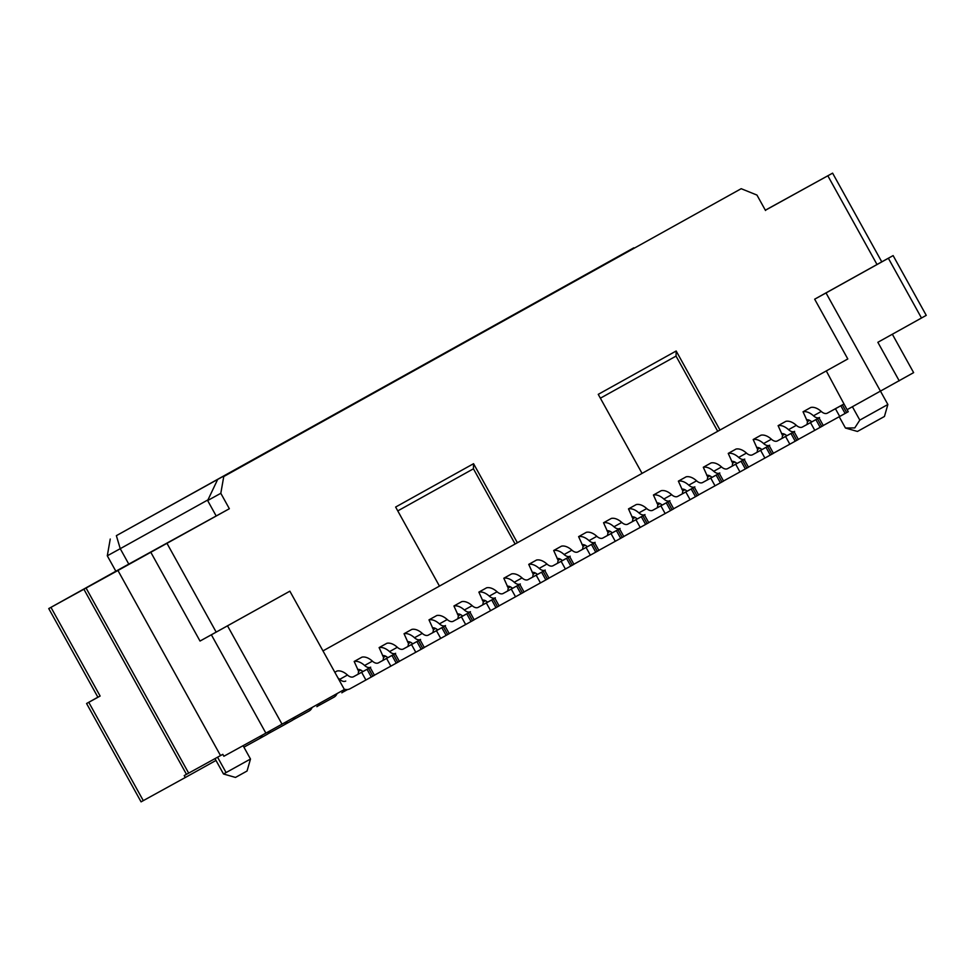 <?xml version="1.0" encoding="UTF-8"?>
<svg xmlns="http://www.w3.org/2000/svg" width="975" height="975" viewBox="0 0 975 975"><rect width="100%" height="100%" fill="white"/><g stroke="black" fill="none" stroke-linecap="round" stroke-linejoin="round"><path stroke-width="1.46" d="M892.344 334.242L913.624 372.633L847.117 409.671M765.338 210.198L832.601 173.148L881.766 261.848L893.124 255.596L926.25 315.364L877.853 342.298L899.23 380.859M839.195 416.739L845.447 428.013L854.77 427.915L859.816 420.103L887.872 404.503L826.02 292.939L814.661 299.191L847.799 358.958L642.062 473.387M826.288 370.927L844.972 405.807M809.64 420.383L807.458 421.578M827.336 413.156L835.441 408.744L839.719 416.459L848.25 411.718L843.972 404.003L827.336 413.156A8.824 5.18 -119.1 0 1 821.267 411.462A17.635 10.372 60.9 0 0 810.847 407.452L803.047 411.779L807.483 421.627L806.983 424.515M784.704 434.253L782.523 435.447M802.401 427.026L810.505 422.614L814.783 430.328L823.314 425.587L819.037 417.873L802.401 427.026A8.824 5.18 -119.1 0 1 796.331 425.332A17.635 10.372 60.9 0 0 785.911 421.322L778.111 425.661L782.547 435.496L782.047 438.384M759.769 448.122L757.587 449.329M777.465 440.895L785.57 436.483L789.835 444.198L798.367 439.457L794.101 431.742L777.465 440.895A8.824 5.18 -119.1 0 1 771.396 439.213A17.635 10.372 60.9 0 0 760.975 435.191L753.175 439.53L757.612 449.365L757.1 452.254M734.833 461.992L732.652 463.198M752.529 454.777L760.634 450.352L764.9 458.067L773.431 453.326L769.165 445.612L752.529 454.777A8.824 5.18 -119.1 0 1 746.46 453.082A17.635 10.372 60.9 0 0 736.027 449.061L728.24 453.399L732.676 463.235L732.164 466.123M709.898 475.873L707.716 477.067L707.228 479.992M727.594 468.646L735.686 464.222L739.964 471.937L748.495 467.196L744.217 459.493L727.594 468.646A8.824 5.18 -119.1 0 1 721.524 466.952A17.635 10.372 60.9 0 0 711.092 462.93L703.304 467.269L707.74 477.104M684.962 489.742L682.78 490.937M702.658 482.515L710.751 478.103L715.028 485.806L723.56 481.077L719.282 473.362L702.658 482.515A8.824 5.18 -119.1 0 1 696.589 480.821A17.635 10.372 60.9 0 0 686.156 476.812L678.368 481.138L682.805 490.973L682.293 493.862M660.014 503.612L657.845 504.806M677.723 496.385L685.815 491.973L690.093 499.688L698.624 494.947L694.346 487.232L677.723 496.385A8.824 5.18 -119.1 0 1 671.653 494.691A17.635 10.372 60.9 0 0 661.221 490.681L653.433 495.008L657.857 504.855L657.357 507.743M635.078 517.481L632.909 518.676L632.422 521.613M652.787 510.254L660.879 505.842L665.157 513.557L673.688 508.816L669.411 501.101L652.787 510.254A8.824 5.18 -119.1 0 1 646.717 508.56A17.635 10.372 60.9 0 0 636.285 504.55L628.497 508.889L632.921 518.724M610.143 531.351L607.961 532.557M627.851 524.123L635.944 519.712L640.222 527.426L648.753 522.685L644.475 514.971L627.851 524.123A8.824 5.18 -119.1 0 1 621.77 522.442A17.635 10.372 60.9 0 0 611.349 518.42L603.549 522.758L607.986 532.594L607.486 535.482M585.207 545.22L583.026 546.427M880.535 391.268L887.872 404.503L884.435 416.483L857.439 431.45L845.447 428.013L839.207 416.739M859.816 420.103L852.406 406.746M765.375 210.259L832.601 173.148M827.848 175.817L877.013 264.505L881.766 261.848M826.02 292.939L893.124 255.596M877.013 264.505L814.661 299.191M322.981 650.898L439.457 586.097L395.631 507.049L473.558 463.698L517.384 542.758L642.062 473.399L598.248 394.351L676.175 351L720.001 430.048M765.509 210.49L756.953 195.073L741.195 188.699L223.75 476.531L220.813 493.301L229.357 508.731L117.938 570.485L220.533 755.588L222.812 754.333L223.872 756.259L265.87 733.139L211.368 634.798L200.021 641.05L150.857 552.362M167.017 543.416L216.182 632.105L289.868 591.179L344.382 689.508L265.87 733.139M517.384 542.758L439.445 586.097M741.195 188.699L223.75 476.531M220.813 493.301L207.638 500.553L217.388 480.041M634.664 247.93L116.366 535.665L120.242 548.681L207.955 499.883M633.811 247.833L116.366 535.665M220.533 755.576L186.481 774.333L83.887 589.241L48.75 608.571L115.854 571.228L107.299 555.811L110.236 539.041M600.381 398.19L676.041 356.107L676.175 351M676.041 356.107L717.722 431.303M602.903 538.005L611.008 533.581L615.286 541.296L623.817 536.555L619.539 528.852L602.903 538.005A8.824 5.18 -119.1 0 1 596.834 536.311A17.635 10.372 60.9 0 0 586.414 532.289L578.614 536.628L583.05 546.463L582.55 549.352M560.272 559.102L558.09 560.296M577.968 551.874L586.072 547.45L590.338 555.165L598.882 550.424L594.604 542.722L577.968 551.874A8.824 5.18 -119.1 0 1 571.898 550.18A17.635 10.372 60.9 0 0 561.478 546.158L553.678 550.497L558.114 560.332L557.602 563.221M535.336 572.971L533.154 574.165M553.032 565.744L561.137 561.332L565.403 569.034L573.934 564.306L569.668 556.591L553.032 565.744A8.824 5.18 -119.1 0 1 546.963 564.05A17.635 10.372 60.9 0 0 536.53 560.04L528.742 564.367L533.179 574.202L532.667 577.09M510.4 586.84L508.219 588.035M528.097 579.613L536.189 575.201L540.467 582.916L548.998 578.175L544.732 570.46L528.097 579.613A8.824 5.18 -119.1 0 1 522.027 577.919A17.635 10.372 60.9 0 0 511.595 573.909L503.807 578.236L508.243 588.083L507.731 590.972M485.465 600.71L483.283 601.916L482.796 604.841M503.161 593.482L511.253 589.071L515.531 596.785L524.062 592.044L519.785 584.33L503.161 593.482A8.824 5.18 -119.1 0 1 497.092 591.788A17.635 10.372 60.9 0 0 486.659 587.779L478.871 592.117L483.308 601.953M460.517 614.579L458.347 615.786M478.225 607.352L486.318 602.94L490.596 610.655L499.127 605.914L494.849 598.199L478.225 607.352A8.824 5.18 -119.1 0 1 472.156 605.67A17.635 10.372 60.9 0 0 461.723 601.648L453.936 605.987L458.372 615.822L457.86 618.711M435.581 628.448L433.412 629.655M453.29 621.233L461.382 616.809L465.66 624.524L474.191 619.783L469.913 612.081L453.29 621.233A8.824 5.18 -119.1 0 1 447.22 619.539A17.635 10.372 60.9 0 0 436.788 615.518L429 619.856L433.424 629.692L432.924 632.58M410.646 642.33L408.464 643.524M428.354 635.103L436.447 630.691L440.724 638.393L449.256 633.665L444.978 625.95L428.354 635.103A8.824 5.18 -119.1 0 1 422.285 633.409A17.635 10.372 60.9 0 0 411.852 629.387L404.052 633.726L408.488 643.561L407.989 646.449M385.71 656.199L383.528 657.394M403.406 648.972L411.511 644.56L415.789 652.263L424.32 647.534L420.042 639.819L403.406 648.972A8.824 5.18 -119.1 0 1 397.337 647.278A17.635 10.372 60.9 0 0 386.917 643.268L379.117 647.595L383.553 657.443L383.053 660.319M360.774 670.069L358.593 671.263L358.117 674.2M378.471 662.842L386.575 658.43L390.853 666.144L399.384 661.403L395.107 653.689L378.471 662.842A8.824 5.18 -119.1 0 1 372.401 661.148A17.635 10.372 60.9 0 0 361.981 657.138L354.181 661.464L358.617 671.312M186.481 774.333L184.214 775.588L185.287 777.514L215.987 760.427M48.75 608.571L97.914 697.259L100.132 696.053L88.774 702.305L143.288 800.633L185.287 777.514M143.288 800.633L141.07 801.852L86.568 703.511L88.774 702.305M211.368 634.798L289.868 591.179M216.182 632.105L200.021 641.05M229.357 508.731L115.854 571.228M83.887 589.241L117.938 570.485M68.396 597.736L94.831 583.111L68.396 597.736M86.068 588.023L188.663 773.114M214.988 758.623L223.507 773.992L250.49 759.025L243.092 745.68M97.878 697.198L86.568 703.511M207.638 500.553L216.206 516.007M397.763 510.9L473.436 468.804L473.558 463.698M473.436 468.804L515.117 544.001M128.919 564.354L120.242 548.681L107.299 555.811M223.507 773.992L235.487 777.428L236.596 776.819L247.053 771.018L250.49 759.025M353.535 676.711L361.64 672.299L365.905 680.014L374.437 675.273L370.171 667.558L353.535 676.711A8.824 5.18 -119.1 0 1 347.466 675.029A17.635 10.372 60.9 0 0 337.045 671.007L334.815 672.25M262.287 735.113A17.635 10.372 60.9 0 1 259.24 738.745L243.921 747.179M259.24 738.745A17.635 10.372 60.9 0 1 259.216 738.757L267.028 734.419A17.635 10.372 60.9 0 1 267.004 734.431L259.265 738.733M270.063 730.823A17.635 10.372 60.9 0 1 267.028 734.419M287.198 721.317A17.635 10.372 60.9 0 1 284.176 724.876A17.635 10.372 60.9 0 1 284.152 724.888L267.857 733.858M294.986 716.978A17.635 10.372 60.9 0 1 291.964 720.537A17.635 10.372 60.9 0 1 291.939 720.549L284.2 724.864M312.134 707.448A17.635 10.372 60.9 0 1 309.112 711.007A17.635 10.372 60.9 0 1 309.087 711.019L292.793 719.989M319.922 703.109A17.635 10.372 60.9 0 1 316.899 706.668A17.635 10.372 60.9 0 1 316.875 706.68L316.899 706.668M337.07 693.566A17.635 10.372 60.9 0 1 334.047 697.137A17.635 10.372 60.9 0 1 334.023 697.149L317.728 706.119M344.821 689.325A17.635 10.372 60.9 0 1 341.847 692.798A17.635 10.372 60.9 0 1 341.823 692.811L341.847 692.798M347.648 689.508L342.664 692.25M819.548 417.495A8.824 5.18 60.9 0 1 813.479 415.801A17.635 10.372 -119.1 0 0 803.047 411.779M806.483 419.811A8.824 5.18 60.9 0 1 811.688 421.822A17.635 10.372 -119.1 0 0 811.748 421.883M823.253 425.478A17.635 10.372 -119.1 0 0 823.826 425.197L839.719 416.459M794.613 431.364A8.824 5.18 60.9 0 1 788.543 429.67A17.635 10.372 -119.1 0 0 778.111 425.661M781.548 433.68A8.824 5.18 60.9 0 1 786.752 435.691A17.635 10.372 -119.1 0 0 786.813 435.752M798.318 439.347A17.635 10.372 -119.1 0 0 798.891 439.079L814.783 430.328M769.677 445.234A8.824 5.18 60.9 0 1 763.608 443.54A17.635 10.372 -119.1 0 0 753.175 439.53M756.612 447.549A8.824 5.18 60.9 0 1 761.816 449.56A17.635 10.372 -119.1 0 0 761.877 449.621M773.382 453.229A17.635 10.372 -119.1 0 0 773.955 452.948L789.835 444.198M744.742 459.103A8.824 5.18 60.9 0 1 738.672 457.409A17.635 10.372 -119.1 0 0 728.24 453.399M731.664 461.431A8.824 5.18 60.9 0 1 736.868 463.43A17.635 10.372 -119.1 0 0 736.942 463.491M748.434 467.098A17.635 10.372 -119.1 0 0 749.007 466.818L764.9 458.067M719.806 472.972A8.824 5.18 60.9 0 1 713.737 471.291A17.635 10.372 -119.1 0 0 703.304 467.269M706.729 475.3A8.824 5.18 60.9 0 1 711.933 477.311A17.635 10.372 -119.1 0 0 712.006 477.372M723.499 480.967A17.635 10.372 -119.1 0 0 724.072 480.687L739.964 471.937M694.858 486.854A8.824 5.18 60.9 0 1 688.789 485.16A17.635 10.372 -119.1 0 0 678.368 481.138M681.793 489.17A8.824 5.18 60.9 0 1 686.997 491.181A17.635 10.372 -119.1 0 0 687.07 491.242M698.563 494.837A17.635 10.372 -119.1 0 0 699.136 494.557L715.028 485.806M669.922 500.723A8.824 5.18 60.9 0 1 663.853 499.029A17.635 10.372 -119.1 0 0 653.433 495.008M656.858 503.039A8.824 5.18 60.9 0 1 662.062 505.05A17.635 10.372 -119.1 0 0 662.135 505.111M673.628 508.706A17.635 10.372 -119.1 0 0 674.2 508.438L690.093 499.688M644.987 514.593A8.824 5.18 60.9 0 1 638.918 512.899A17.635 10.372 -119.1 0 0 628.497 508.889M631.922 516.908A8.824 5.18 60.9 0 1 637.126 518.919A17.635 10.372 -119.1 0 0 637.187 518.98M648.692 522.576A17.635 10.372 -119.1 0 0 649.265 522.308L665.157 513.557M620.051 528.462A8.824 5.18 60.9 0 1 613.982 526.768A17.635 10.372 -119.1 0 0 603.549 522.758M606.986 530.778A8.824 5.18 60.9 0 1 612.19 532.789A17.635 10.372 -119.1 0 0 612.251 532.85M623.756 536.457A17.635 10.372 -119.1 0 0 624.329 536.177L640.222 527.426M595.116 542.332A8.824 5.18 60.9 0 1 589.046 540.638A17.635 10.372 -119.1 0 0 578.614 536.628M582.051 544.659A8.824 5.18 60.9 0 1 587.255 546.67A17.635 10.372 -119.1 0 0 587.316 546.719M598.821 550.327A17.635 10.372 -119.1 0 0 599.393 550.046L615.286 541.296M570.18 556.201A8.824 5.18 60.9 0 1 564.111 554.519A17.635 10.372 -119.1 0 0 553.678 550.497M557.115 558.529A8.824 5.18 60.9 0 1 562.319 560.54A17.635 10.372 -119.1 0 0 562.38 560.601M573.885 564.196A17.635 10.372 -119.1 0 0 574.458 563.916L590.338 555.165M545.244 570.082A8.824 5.18 60.9 0 1 539.175 568.388A17.635 10.372 -119.1 0 0 528.742 564.367M532.179 572.398A8.824 5.18 60.9 0 1 537.371 574.409A17.635 10.372 -119.1 0 0 537.444 574.47M548.949 578.065A17.635 10.372 -119.1 0 0 549.522 577.785L565.403 569.034M520.309 583.952A8.824 5.18 60.9 0 1 514.239 582.258A17.635 10.372 -119.1 0 0 503.807 578.236M507.232 586.268A8.824 5.18 60.9 0 1 512.436 588.278A17.635 10.372 -119.1 0 0 512.509 588.339M524.002 591.935A17.635 10.372 -119.1 0 0 524.574 591.667L540.467 582.916M495.361 597.821A8.824 5.18 60.9 0 1 489.292 596.127A17.635 10.372 -119.1 0 0 478.871 592.117M482.296 600.137A8.824 5.18 60.9 0 1 487.5 602.148A17.635 10.372 -119.1 0 0 487.573 602.209M499.066 605.816A17.635 10.372 -119.1 0 0 499.639 605.536L515.531 596.785M470.425 611.691A8.824 5.18 60.9 0 1 464.356 609.997A17.635 10.372 -119.1 0 0 453.936 605.987M457.36 614.006A8.824 5.18 60.9 0 1 462.564 616.017A17.635 10.372 -119.1 0 0 462.638 616.078M474.13 619.686A17.635 10.372 -119.1 0 0 474.703 619.405L490.596 610.655M445.49 625.56A8.824 5.18 60.9 0 1 439.42 623.878A17.635 10.372 -119.1 0 0 429 619.856M432.425 627.888A8.824 5.18 60.9 0 1 437.629 629.899A17.635 10.372 -119.1 0 0 437.69 629.947M449.195 633.555A17.635 10.372 -119.1 0 0 449.768 633.275L465.66 624.524M420.554 639.429A8.824 5.18 60.9 0 1 414.485 637.747A17.635 10.372 -119.1 0 0 404.052 633.726M407.489 641.757A8.824 5.18 60.9 0 1 412.693 643.768A17.635 10.372 -119.1 0 0 412.754 643.829M424.259 647.424A17.635 10.372 -119.1 0 0 424.832 647.144L440.724 638.393M395.618 653.311A8.824 5.18 60.9 0 1 389.549 651.617A17.635 10.372 -119.1 0 0 379.117 647.595M382.553 655.627A8.824 5.18 60.9 0 1 387.758 657.638A17.635 10.372 -119.1 0 0 387.818 657.698M399.323 661.294A17.635 10.372 -119.1 0 0 399.896 661.013L415.789 652.263M370.683 667.18A8.824 5.18 60.9 0 1 364.613 665.486A17.635 10.372 -119.1 0 0 354.181 661.464M357.618 669.496A8.824 5.18 60.9 0 1 362.822 671.507A17.635 10.372 -119.1 0 0 362.883 671.568M374.388 675.163A17.635 10.372 -119.1 0 0 374.961 674.895L390.853 666.144M345.747 681.05A8.824 5.18 60.9 0 1 339.678 679.356A17.635 10.372 -119.1 0 0 337.984 677.966M344.175 689.154A17.635 10.372 -119.1 0 0 350.025 688.764L365.905 680.014M843.972 404.003L835.441 408.744M819.037 417.873L810.505 422.614M794.101 431.742L785.57 436.483M769.165 445.612L760.634 450.352M744.217 459.493L735.686 464.222M719.282 473.362L710.751 478.103M694.346 487.232L685.815 491.973M669.411 501.101L660.879 505.842M644.475 514.971L635.944 519.712M619.539 528.852L611.008 533.581M594.604 542.722L586.072 547.45M569.668 556.591L561.137 561.332M544.732 570.46L536.189 575.201M519.785 584.33L511.253 589.071M494.849 598.199L486.318 602.94M469.913 612.081L461.382 616.809M444.978 625.95L436.447 630.691M420.042 639.819L411.511 644.56M395.107 653.689L386.575 658.43M370.171 667.558L361.64 672.299M888.359 258.253L921.497 318.033M50.968 607.364L100.132 696.053M227.528 625.852L282.031 724.181M226.09 772.578L217.571 757.209M821.267 411.462L813.479 415.801M846.666 412.608L842.388 404.893M840.828 405.758L845.106 413.473M796.331 425.332L788.543 429.67M821.718 426.477L817.452 418.763M815.892 419.628L820.17 427.342M771.396 439.213L763.608 443.54M796.782 440.347L792.517 432.632M790.957 433.497L795.222 441.212M746.46 453.082L738.672 457.409M771.847 454.216L767.569 446.501M766.021 447.367L770.287 455.081M721.524 466.952L713.737 471.291M746.911 468.085L742.633 460.371M741.073 461.248L745.351 468.951M696.589 480.821L688.789 485.16M721.975 481.955L717.697 474.252M716.138 475.117L720.415 482.832M671.653 494.691L663.853 499.029M697.04 495.836L692.762 488.122M691.202 488.987L695.48 496.702M646.717 508.56L638.918 512.899M672.104 509.706L667.826 501.991M666.266 502.856L670.544 510.571M621.77 522.442L613.982 526.768M647.168 523.575L642.891 515.86M641.331 516.726L645.608 524.44M596.834 536.311L589.046 540.638M622.233 537.444L617.955 529.73M616.395 530.595L620.673 538.31M571.898 550.18L564.111 554.519M597.285 551.314L593.019 543.611M591.459 544.477L595.737 552.179M546.963 564.05L539.175 568.388M572.349 565.183L568.084 557.481M566.524 558.346L570.789 566.061M522.027 577.919L514.239 582.258M547.414 579.065L543.136 571.35M541.588 572.215L545.854 579.93M497.092 591.788L489.292 596.127M522.478 592.934L518.2 585.219M516.64 586.085L520.918 593.799M472.156 605.67L464.356 609.997M497.543 606.803L493.265 599.089M491.705 599.954L495.982 607.669M447.22 619.539L439.42 623.878M472.607 620.673L468.329 612.958M466.769 613.836L471.047 621.538M422.285 633.409L414.485 637.747M447.671 634.542L443.393 626.84M441.833 627.705L446.111 635.408M397.337 647.278L389.549 651.617M422.736 648.424L418.458 640.709M416.898 641.574L421.176 649.289M372.401 661.148L364.613 665.486M397.788 662.293L393.522 654.578M391.962 655.444L396.24 663.158M347.466 675.029L339.678 679.356M372.852 676.162L368.587 668.448M367.027 669.313L371.292 677.028M291.964 720.537L284.176 724.876"/></g></svg>
